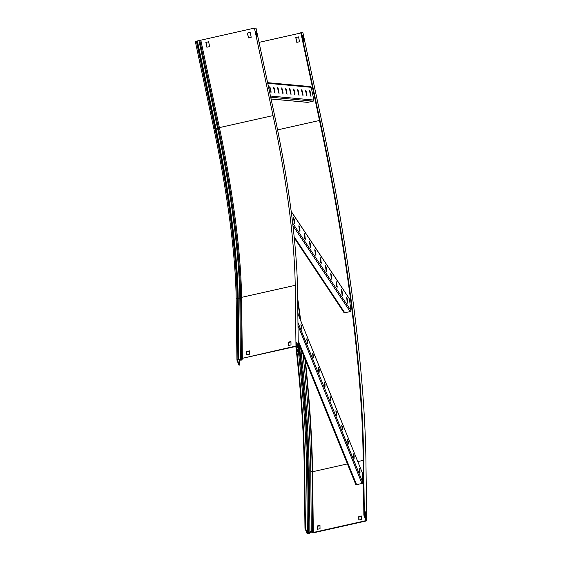 <?xml version="1.0" encoding="UTF-8"?>
<svg xmlns="http://www.w3.org/2000/svg" width="562" height="562" viewBox="0 0 562 562"><rect width="100%" height="100%" fill="white"/><g stroke="black" fill="none" stroke-linecap="round" stroke-linejoin="round"><path stroke-width="0.84" d="M298.331 351.84L295.977 346.037L242.18 358.359L295.647 346.494L297.86 351.952L298.331 351.84L297.565 291.123A255.991 47.882 -102.6 0 0 274.642 115.73L256.047 28.248L254.438 28.1L195.309 41.433L213.925 128.93M242.18 358.359L241.498 359.518A0.618 0.457 -0.7 0 1 240.634 359.743L238.955 359.083A1.117 0.822 179.3 0 0 238.105 359.027L237.881 359.076A1.321 0.969 179.3 0 0 236.939 360.017A1.321 0.969 179.3 0 0 236.995 360.284L238.969 365.167L239.447 365.061L237.466 360.179A0.829 0.604 179.3 0 1 238.021 359.42L238.246 359.371A0.618 0.457 179.3 0 1 238.717 359.406L240.395 360.066A1.117 0.822 -0.7 0 0 241.948 359.659L242.629 358.5M239.377 359.666L239.447 365.061M246.816 354.826L246.781 351.847L249.416 351.257M288.369 345.497L288.334 342.518L290.968 341.928M206.971 47.201L205.945 42.389L208.628 41.792M248.523 37.872L247.505 33.067L250.181 32.463M255.682 31.528L256.736 36.214M296.687 343.649L297.045 346.501M242.348 358.071L241.576 297.354L240.726 298.801A0.618 0.457 -0.7 0 1 239.862 299.026L240.395 360.066M249.409 350.878L246.641 351.496L246.683 354.854L249.451 354.236L249.409 350.878M290.961 341.548L288.194 342.174L288.236 345.532L291.004 344.906L290.961 341.548M295.977 346.037L295.212 285.32A247.73 46.337 77.4 0 0 273.034 115.582L219.398 127.616A247.73 46.337 -102.6 0 1 241.576 297.354L295.212 285.32M296.715 345.686L297.537 347.716L297.495 344.358L296.673 342.328L296.715 345.686M254.438 28.1L273.034 115.582M255.647 31.374L256.672 36.214L257.241 36.263L256.209 31.423L255.647 31.374M200.803 40.134L219.398 127.616L215.977 128.41A248.06 46.4 -102.6 0 1 238.183 298.366L238.717 359.406M208.621 41.764L205.854 42.382L206.879 47.222L209.647 46.597L208.621 41.764M250.174 32.434L247.406 33.06L248.432 37.893L251.207 37.275L250.174 32.434M297.495 344.358L297.024 344.464M256.209 31.423L255.738 31.535M246.641 351.496L246.781 351.847M267.617 82.663L310.393 86.604A0.906 0.892 95.3 0 1 311.179 87.314L313.891 100.057A0.906 0.892 95.3 0 1 313.21 101.139L307.821 102.347A0.906 0.892 95.3 0 1 307.555 102.361L271.088 99.003M270.35 88.213L269.753 86.78L269.781 88.164L271.067 92.821L270.35 88.213L269.872 88.318L270.652 92.077M274.34 88.585L273.743 87.145L273.778 88.529L275.064 93.194L274.34 88.585L273.87 88.691L274.649 92.449M278.338 88.951L277.74 87.517L277.769 88.901L279.054 93.559L278.338 88.951L277.86 89.056L278.64 92.814M282.328 89.316L281.731 87.883L281.766 89.267L283.051 93.931L282.328 89.316L281.857 89.428L282.63 93.187M286.325 89.688L285.728 88.248L285.756 89.632L287.042 94.297L286.325 89.688L285.847 89.794L286.627 93.552M290.315 90.053L289.718 88.62L289.753 90.004L291.039 94.662L290.315 90.053L289.844 90.159L290.617 93.924M294.312 90.426L293.708 88.986L293.743 90.37L295.029 95.034L294.312 90.426L293.835 90.531L294.614 94.29M298.303 90.791L297.705 89.358L297.741 90.742L299.026 95.4L298.303 90.791L297.832 90.896L298.605 94.655M302.3 91.163L301.696 89.723L301.731 91.107L303.016 95.772L302.3 91.163L301.822 91.269L302.602 95.027M306.29 91.529L305.693 90.096L305.728 91.48L307.014 96.137L306.29 91.529L305.812 91.634L306.592 95.392M310.287 91.894L309.683 90.461L309.718 91.845L311.004 96.509L310.287 91.894L309.81 92.006L310.589 95.765M269.69 87.63L269.872 88.318M273.687 87.995L273.87 88.691M277.677 88.36L277.86 89.056M281.674 88.733L281.857 89.428M285.665 89.098L285.847 89.794M289.662 89.47L289.844 90.159M293.652 89.836L293.835 90.531M297.649 90.208L297.832 90.896M301.639 90.573L301.822 91.269M305.63 90.946L305.812 91.634M309.627 91.311L309.81 92.006M291.214 211.389L349.29 298.584A0.906 0.801 146.3 0 1 349.402 298.893L350.927 310.568A0.906 0.801 146.3 0 1 350.161 311.58L344.78 312.788A0.906 0.801 146.3 0 1 343.916 312.479L294.298 237.972M294.305 219.672L293.617 217.698L293.554 218.548L294.636 223.472L294.305 219.672L293.828 219.777L294.214 222.735L294.692 222.629M299.616 227.652L298.928 225.678L299.251 229.479L299.946 231.453L299.616 227.652L299.146 227.758L299.532 230.708L300.003 230.61M304.934 235.626L304.239 233.652L304.183 234.502L305.257 239.426L304.934 235.626L304.456 235.731L304.843 238.688L305.321 238.583M310.245 243.606L309.55 241.632L309.493 242.475L310.568 247.406L310.245 243.606L309.767 243.711L310.154 246.662M315.556 251.579L314.868 249.605L315.191 253.406L315.886 255.38L315.556 251.579L315.078 251.685L315.465 254.642L315.942 254.537M320.867 259.56L320.178 257.586L320.502 261.386L321.197 263.36L320.867 259.56L320.396 259.665L320.783 262.616L321.253 262.51M326.185 267.533L325.489 265.559L325.433 266.402L326.508 271.334L326.185 267.533L325.707 267.638L326.093 270.596L326.571 270.491M331.496 275.506L330.8 273.532L331.13 277.34L331.819 279.314L331.496 275.506L331.018 275.619L331.404 278.569L331.882 278.464M336.807 283.487L336.118 281.513L336.441 285.313L337.137 287.287L336.807 283.487L336.336 283.592L336.715 286.55L337.193 286.444M342.118 291.46L341.429 289.486L341.366 290.336L342.448 295.268L342.118 291.46L341.647 291.573L342.033 294.523L342.504 294.418M347.435 299.441L346.74 297.467L347.07 301.267L347.759 303.241L347.435 299.441L346.958 299.546L347.344 302.504L347.822 302.398M293.554 218.548L293.828 219.777M298.865 226.528L299.146 227.758M304.183 234.502L304.456 235.731M309.493 242.482L309.767 243.711M314.804 250.455L315.078 251.685M320.115 258.429L320.396 259.665M325.433 266.409L325.707 267.638M330.744 274.382L331.018 275.619M336.055 282.363L336.336 283.592M341.373 290.336L341.647 291.573M346.684 298.317L346.958 299.546M362.616 473.541A0.906 0.59 157.9 0 1 362.729 473.815L362.841 482.653A0.906 0.59 157.9 0 1 361.977 483.468L356.596 484.676A0.906 0.59 157.9 0 1 355.711 484.254M301.752 326.536L300.93 324.499L301.689 329.163L301.752 326.536L301.281 326.641L301.302 328.517M307.576 340.902L306.754 338.872L307.512 343.537L307.576 340.902L307.105 341.015L307.126 342.89M313.399 355.275L312.577 353.245L313.336 357.91L313.399 355.275L312.922 355.381L312.95 357.263M319.223 369.648L318.401 367.618L319.153 372.283L319.223 369.648L318.745 369.754L318.773 371.637M325.047 384.022L324.225 381.984L324.977 386.649L325.047 384.022L324.569 384.127L324.597 386.003M330.87 398.388L330.049 396.358L330.8 401.022L330.87 398.388L330.393 398.5L330.421 400.376M336.694 412.761L335.872 410.731L336.624 415.395L336.694 412.761L336.216 412.866L336.245 414.749M342.518 427.134L341.689 425.104L342.448 429.768L342.518 427.134L342.04 427.239L342.061 429.122M348.342 441.507L347.513 439.47L348.271 444.135L348.342 441.507L347.864 441.613L347.885 443.488M354.165 455.873L353.336 453.843L354.095 458.508L354.165 455.873L353.688 455.986L353.709 457.861M359.982 470.246L359.16 468.216L359.919 472.881L359.982 470.246L359.511 470.352L359.532 472.235M300.937 324.857L301.281 326.641M306.761 339.23L307.105 341.015M312.577 353.603L312.922 355.381M318.401 367.977L318.745 369.754M324.225 382.35L324.569 384.127M330.049 396.716L330.393 398.5M335.872 411.089L336.216 412.866M341.696 425.462L342.04 427.239M347.52 439.835L347.864 441.613M353.343 454.201L353.688 455.986M359.167 468.575L359.511 470.352M319.876 119.903L319.399 120.008L300.803 32.526L301.281 32.42L319.876 119.903A488.111 91.304 -102.6 0 1 363.572 454.335L364.345 515.059L366.691 520.862L313.463 532.804A0.906 0.667 -0.7 0 1 312.704 532.727L311.278 532.045A0.618 0.457 179.3 0 0 310.393 532.214L309.479 533.45A1.117 0.822 -0.7 0 1 308.819 533.851L308.594 533.9A1.321 0.969 -0.7 0 1 306.957 533.254L304.976 528.378L305.454 528.273L304.681 467.556A488.111 91.304 -102.6 0 0 296.624 348.897M364.345 515.059L363.867 515.164L366.08 520.623L313.322 532.46L311.552 531.736A1.117 0.822 179.3 0 0 309.957 532.038L309.044 533.282A0.618 0.457 -0.7 0 1 308.678 533.5L308.454 533.549A0.829 0.604 -0.7 0 1 307.428 533.148L305.454 528.273M319.399 120.008A488.111 91.304 -102.6 0 1 363.094 454.447L363.867 515.164M301.281 32.42L302.89 32.568L321.485 120.05A496.365 92.849 -102.6 0 1 365.925 460.145L366.691 520.862M300.902 32.982L259.054 42.375M295.949 347.239A488.111 91.304 -102.6 0 1 304.211 467.661L304.976 528.378M317.256 529.334L320.024 528.709L319.982 525.351L317.214 525.976L317.256 529.334M358.809 520.005L361.577 519.386L361.535 516.028L358.767 516.647L358.809 520.005M365.054 512.663L365.412 515.523M302.518 35.849L303.571 40.534M296.792 42.354L299.56 41.736L298.534 36.895L295.76 37.521L296.792 42.354M319.989 525.73L317.354 526.32L317.389 529.299M361.542 516.408L358.907 516.998L358.942 519.976M298.541 36.923L295.858 37.528L296.884 42.333M304.084 40.583L303.515 40.534L302.489 35.694L303.051 35.743L304.084 40.583M365.855 513.38L365.904 516.738L365.075 514.708L365.033 511.35L365.855 513.38L365.384 513.485M303.051 35.743L302.581 35.856M358.907 516.998L358.767 516.647M199.805 40.464L218.4 127.946A249.366 46.646 -102.6 0 1 240.726 298.801L241.498 359.518L241.948 359.659M198.941 40.661L217.536 128.143A249.409 46.653 -102.6 0 1 239.862 299.026L238.183 298.366A1.117 0.822 179.3 0 0 237.333 298.303L237.881 359.076M197.381 40.921L215.977 128.41L214.937 128.621A247.73 46.337 -102.6 0 1 237.115 298.359A1.321 0.969 179.3 0 0 236.166 299.3L236.939 360.017M196.56 41.089L215.155 128.572A247.73 46.337 -102.6 0 1 237.333 298.303L238.105 359.027M196.342 41.138L214.937 128.621L213.904 128.923C227.491 192.604 235.689 255.366 236.166 299.3M271.081 98.954L307.821 102.347M270.708 97.219L313.21 101.139M270.462 96.053L313.891 100.057M267.751 83.309L311.179 87.314M270.561 91.543L271.032 91.437M274.551 91.915L275.029 91.81M278.548 92.28L279.019 92.175M282.538 92.653L283.016 92.547M286.536 93.018L287.006 92.913M290.526 93.39L291.004 93.278M294.523 93.756L294.994 93.65M298.513 94.121L298.991 94.016M302.511 94.493L302.981 94.388M306.501 94.859L306.978 94.753M310.498 95.231L310.969 95.126M294.179 236.813L344.78 312.788M292.978 225.713L350.161 311.58M292.669 223.1L350.927 310.568M291.235 211.565L349.402 298.893M310.154 246.669L310.631 246.563M298.19 340.537L356.596 484.676M298 325.581L361.977 483.468M297.958 322.539L362.841 482.653M297.846 313.701L362.729 473.815M301.429 328.847L301.78 328.77M307.252 343.22L307.604 343.143M313.076 357.594L313.427 357.516M318.9 371.967L319.251 371.889M324.724 386.34L325.075 386.256M330.547 400.706L330.899 400.629M336.371 415.079L336.722 415.002M342.195 429.452L342.546 429.375M348.019 443.825L348.37 443.741M353.842 458.192L354.193 458.114M359.666 472.565L360.017 472.487M302.988 354.193A494.412 92.484 -102.6 0 1 310.779 471.019A1.117 0.822 179.3 0 0 309.184 471.321L309.957 532.038L310.393 532.214M297.825 311.72A494.412 92.484 -102.6 0 1 298.183 314.46M347.442 463.91L312.556 471.743L310.779 471.019L311.278 532.045M309.479 533.45L309.044 533.282L308.278 472.565A0.618 0.457 -0.7 0 1 307.906 472.783L308.678 533.5M312.704 532.727L312.212 471.708A495.726 92.723 -102.6 0 0 304.85 358.802M363.572 454.335L363.094 454.447M304.211 467.661L304.681 467.556M298.752 343.74A495.874 92.751 -102.6 0 1 307.906 472.783L307.688 472.832A0.829 0.604 -0.7 0 1 306.662 472.431L307.428 533.148M298.429 342.953A495.874 92.751 -102.6 0 1 307.688 472.832L308.454 533.549M300.74 348.658A494.342 92.47 -102.6 0 1 309.184 471.321L308.278 472.565A495.691 92.723 -102.6 0 0 299.3 345.096M305.321 359.947A495.874 92.751 -102.6 0 1 312.556 471.743L313.322 532.46M363.171 460.383L357.804 461.585M298.317 350.604A495.045 92.597 -102.6 0 1 306.662 472.431M297.684 300.698A495.726 92.723 -102.6 0 1 300.192 319.406M297.649 297.993A495.874 92.751 -102.6 0 1 300.698 320.649M319.497 120.472L277.572 129.878M195.309 41.433L213.904 128.923M298.211 342.42L355.746 484.402M297.846 313.624L362.694 473.668"/></g></svg>
